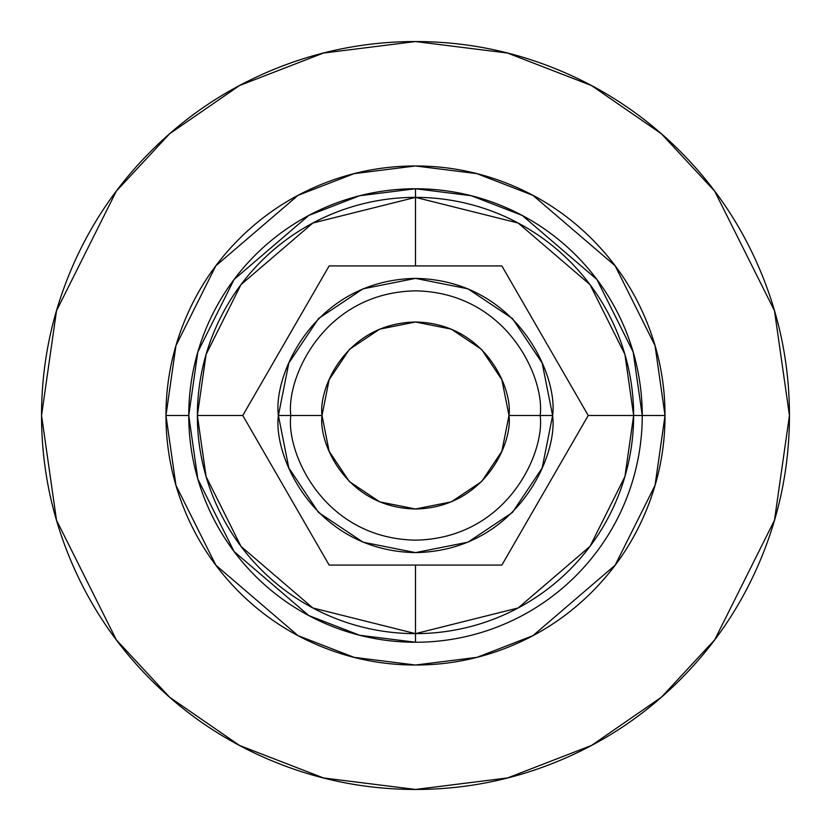 <?xml version="1.0" encoding="UTF-8"?>
<svg xmlns="http://www.w3.org/2000/svg" width="831" height="831" viewBox="0 0 831 831"><rect width="100%" height="100%" fill="white"/><g stroke="black" fill="none" stroke-linecap="round" stroke-linejoin="round"><path stroke-width="1.25" d="M242.777 415.5L197.363 415.5A218.138 218.138 0 0 0 415.5 633.638L415.5 565.08L415.5 633.638A218.138 218.138 0 0 0 633.638 415.5A218.138 218.138 0 0 0 415.5 197.363L518.149 223.03L590.01 284.618L624.912 354.422L633.638 415.5L588.223 415.5L633.638 415.5L624.912 476.579L590.01 546.383L518.149 607.97L415.5 633.638L312.851 607.97L240.99 546.383L206.088 476.579L197.363 415.5L206.088 354.422L240.99 284.618L312.851 223.03L415.5 197.363L415.5 265.92L415.5 197.363A218.138 218.138 0 0 0 197.363 415.5L242.777 415.5L329.138 565.08L501.862 565.08L329.138 565.08L242.777 415.5L329.138 265.92L501.862 265.92L329.138 265.92L242.777 415.5M540.15 415.5L552.615 415.5C558.131 455.606 516.986 550.745 415.5 552.615C314.014 550.745 272.869 455.606 278.385 415.5L322.013 415.5C318.252 388.15 346.309 323.29 415.5 322.013C484.691 323.29 512.748 388.15 508.988 415.5L540.15 415.5C545.157 379.04 507.762 292.554 415.5 290.85C323.238 292.554 285.843 379.04 290.85 415.5C285.843 379.04 323.238 292.554 415.5 290.85C507.762 292.554 545.157 379.04 540.15 415.5C545.157 451.96 507.762 538.446 415.5 540.15C323.238 538.446 285.843 451.96 290.85 415.5C285.843 451.96 323.238 538.446 415.5 540.15C507.762 538.446 545.157 451.96 540.15 415.5L508.988 415.5L501.872 451.275L481.606 481.606L451.275 501.872L415.5 508.988L379.725 501.872L349.394 481.606L329.128 451.275L322.013 415.5L329.128 379.725L349.394 349.394L379.725 329.128L415.5 322.013L451.275 329.128L481.606 349.394L501.872 379.725L508.988 415.5C512.748 442.85 484.691 507.71 415.5 508.988C346.309 507.71 318.252 442.85 322.013 415.5L278.385 415.5L288.824 363.033L318.543 318.543L363.033 288.824L415.5 278.385L467.967 288.824L512.457 318.543L542.176 363.033L552.615 415.5L542.176 467.967L512.457 512.457L467.967 542.176L415.5 552.615L363.033 542.176L318.543 512.457L288.824 467.967L278.385 415.5C272.869 375.394 314.014 280.255 415.5 278.385C516.986 280.255 558.131 375.394 552.615 415.5L540.15 415.5M501.862 565.08L588.223 415.5L501.862 265.92L588.223 415.5L501.862 565.08M188.751 415.5A226.749 226.749 0 0 0 415.5 642.249L415.5 633.638L415.5 642.249A226.749 226.749 0 0 0 642.249 415.5A226.749 226.749 0 0 1 415.5 642.249L359.688 635.268L308.8 615.574L234.103 551.545L197.82 478.988L188.751 415.5L165.971 415.5L188.751 415.5A226.749 226.749 0 0 1 415.5 188.751L415.5 197.363L415.5 188.751L359.688 195.732L308.8 215.426L234.103 279.455L197.82 352.012L188.751 415.5M642.249 415.5L665.029 415.5L655.046 485.366L615.127 565.215L532.92 635.673L476.921 657.352L415.5 665.029L354.079 657.352L298.08 635.673L215.873 565.215L175.954 485.366L165.971 415.5L175.954 345.634L215.873 265.785L298.08 195.327L354.079 173.648L415.5 165.971L476.921 173.648L532.92 195.327L615.127 265.785L655.046 345.634L665.029 415.5L642.249 415.5A226.749 226.749 0 0 0 415.5 188.751L471.312 195.732L522.2 215.426L596.897 279.455L633.18 352.012L642.249 415.5L633.638 415.5L642.249 415.5M41.55 415.5L56.508 310.794L116.34 191.13L169.617 133.76L239.525 85.541L323.446 53.059L415.5 41.55L507.554 53.059L591.475 85.541L661.383 133.76L714.66 191.13L774.492 310.794L789.45 415.5L774.492 520.206L714.66 639.87L661.383 697.24L591.475 745.459L507.554 777.941L415.5 789.45L323.446 777.941L239.525 745.459L169.617 697.24L116.34 639.87L56.508 520.206L41.55 415.5C41.55 365.91 51.034 318.211 70.012 272.391C88.99 226.583 116.018 186.144 151.076 151.076C186.144 116.018 226.583 88.99 272.391 70.012C318.211 51.034 365.91 41.55 415.5 41.55C465.09 41.55 512.789 51.034 558.609 70.012C604.417 88.99 644.856 116.018 679.924 151.076C714.982 186.144 742.01 226.583 760.988 272.391C779.966 318.211 789.45 365.91 789.45 415.5C789.45 465.09 779.966 512.789 760.988 558.609C742.01 604.417 714.982 644.856 679.924 679.924C644.856 714.982 604.417 742.01 558.609 760.988C512.789 779.966 465.09 789.45 415.5 789.45C365.91 789.45 318.211 779.966 272.391 760.988C226.583 742.01 186.144 714.982 151.076 679.924C116.018 644.856 88.99 604.417 70.012 558.609C51.034 512.789 41.55 465.09 41.55 415.5M165.971 415.5C165.971 448.595 172.308 480.422 184.97 510.992C197.633 541.563 215.655 568.549 239.058 591.942C262.451 615.345 289.437 633.367 320.008 646.03C350.578 658.692 382.405 665.029 415.5 665.029C448.595 665.029 480.422 658.692 510.992 646.03C541.563 633.367 568.549 615.345 591.942 591.942C615.345 568.549 633.367 541.563 646.03 510.992C658.692 480.422 665.029 448.595 665.029 415.5C665.029 382.405 658.692 350.578 646.03 320.008C633.367 289.437 615.345 262.451 591.942 239.058C568.549 215.655 541.563 197.633 510.992 184.97C480.422 172.308 448.595 165.971 415.5 165.971C382.405 165.971 350.578 172.308 320.008 184.97C289.437 197.633 262.451 215.655 239.058 239.058C215.655 262.451 197.633 289.437 184.97 320.008C172.308 350.578 165.971 382.405 165.971 415.5"/></g></svg>
